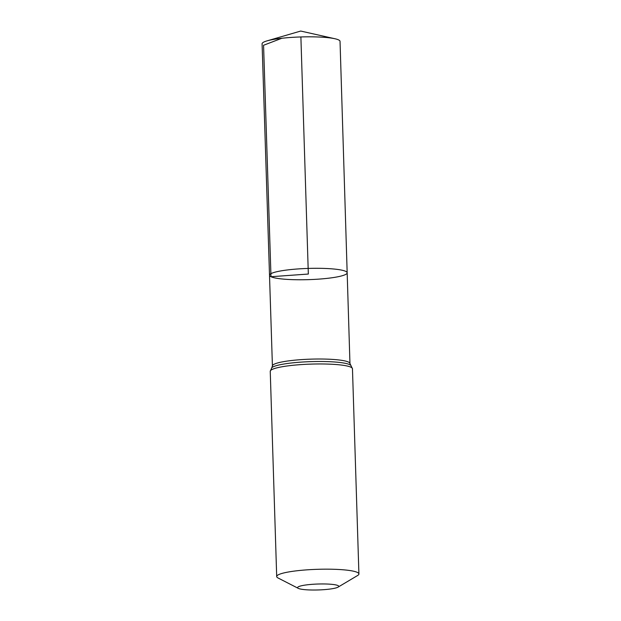 <?xml version="1.0" encoding="UTF-8"?>
<svg xmlns="http://www.w3.org/2000/svg" width="621" height="621" viewBox="0 0 621 621"><rect width="100%" height="100%" fill="white"/><g stroke="black" fill="none" stroke-linecap="round" stroke-linejoin="round"><path stroke-width="0.93" d="M269.506 275.258A38.851 5.605 -1.8 0 1 308.163 268.427A38.851 5.605 -1.8 0 1 347.17 272.813A38.851 5.605 -1.8 0 1 313.784 279.427A38.851 5.605 -1.8 0 1 270.989 276.718A38.851 5.605 -1.8 0 1 269.506 275.258A38.851 5.605 -1.8 0 1 308.163 268.427A38.851 5.605 -1.8 0 1 347.17 272.813L340.036 41.351A38.999 5.628 -1.8 0 0 338.554 39.884A38.999 5.628 -1.8 0 0 334.991 38.758A38.999 5.628 -1.8 0 0 300.89 36.95A38.999 5.628 -1.8 0 0 266.96 40.893A38.999 5.628 -1.8 0 0 262.085 43.796L272.417 365.955A38.789 5.597 -1.8 0 1 311.012 359.14A38.789 5.597 -1.8 0 1 349.957 363.518L347.17 272.813M298.398 588.405A20.563 2.965 -1.8 0 1 298.305 588.366A20.563 2.965 -1.8 0 1 318.076 584.019A20.563 2.965 -1.8 0 1 338.08 587.117A20.563 2.965 -1.8 0 1 318.441 589.95A20.563 2.965 -1.8 0 1 298.398 588.405M278.262 578.089A41.126 5.938 -1.8 0 1 278.076 577.996A41.126 5.938 -1.8 0 1 276.694 576.536A41.126 5.938 -1.8 0 1 317.618 569.31A41.126 5.938 -1.8 0 1 358.915 573.951A41.126 5.938 -1.8 0 1 357.626 575.496L338.08 587.117M300.89 36.95L308.334 274.04L270.989 276.718L263.568 45.263L281.864 38.261M276.694 576.536L270.244 371.327A41.126 5.938 -1.8 0 1 311.168 364.1A41.126 5.938 -1.8 0 1 352.464 368.742L349.957 363.518M270.244 371.327L271.796 367.717A39.961 5.768 -1.8 0 1 311.09 361.624A39.961 5.768 -1.8 0 1 350.686 365.241M271.796 367.717L272.417 365.955M298.305 588.366L278.076 577.996M358.915 573.951L352.464 368.742M334.991 38.758L300.704 31.05L266.96 40.893"/></g></svg>
